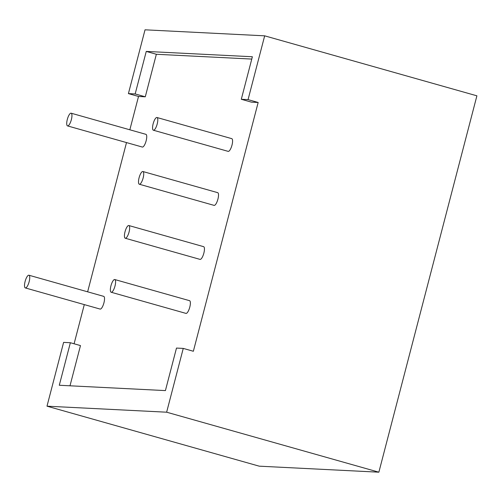 <?xml version="1.0" encoding="UTF-8"?>
<svg xmlns="http://www.w3.org/2000/svg" width="502" height="502" viewBox="0 0 502 502"><rect width="100%" height="100%" fill="white"/><g stroke="black" fill="none" stroke-linecap="round" stroke-linejoin="round"><path stroke-width="0.75" d="M25.1 281.478A6.608 1.983 -74.2 0 0 25.332 287.935A6.608 1.983 -74.2 0 0 29.154 281.678A6.608 1.983 -74.2 0 0 28.928 275.221A6.608 1.983 -74.2 0 0 25.1 281.478M25.332 287.935L100.118 309.075A6.608 1.983 -74.2 0 0 103.939 302.819A6.608 1.983 -74.2 0 0 103.707 296.362L28.928 275.221M67.306 119.451A6.608 1.983 -74.2 0 0 67.538 125.908A6.608 1.983 -74.2 0 0 71.359 119.652A6.608 1.983 -74.2 0 0 71.127 113.195A6.608 1.983 -74.2 0 0 67.306 119.451M67.538 125.908L142.323 147.048A6.608 1.983 -74.2 0 0 146.145 140.792A6.608 1.983 -74.2 0 0 145.913 134.335L71.127 113.195M110.948 285.795A6.608 1.983 -74.2 0 0 111.18 292.252A6.608 1.983 -74.2 0 0 115.002 285.996A6.608 1.983 -74.2 0 0 114.77 279.539A6.608 1.983 -74.2 0 0 110.948 285.795M111.18 292.252L185.96 313.392A6.608 1.983 -74.2 0 0 189.787 307.136A6.608 1.983 -74.2 0 0 189.555 300.679L114.77 279.539M125.017 231.786A6.608 1.983 -74.2 0 0 125.249 238.243A6.608 1.983 -74.2 0 0 129.07 231.987A6.608 1.983 -74.2 0 0 128.838 225.53A6.608 1.983 -74.2 0 0 125.017 231.786M125.249 238.243L200.028 259.383A6.608 1.983 -74.2 0 0 203.856 253.127A6.608 1.983 -74.2 0 0 203.624 246.67L128.838 225.53M139.085 177.777A6.608 1.983 -74.2 0 0 139.318 184.234A6.608 1.983 -74.2 0 0 143.139 177.978A6.608 1.983 -74.2 0 0 142.907 171.521A6.608 1.983 -74.2 0 0 139.085 177.777M139.318 184.234L214.097 205.374A6.608 1.983 -74.2 0 0 217.924 199.118A6.608 1.983 -74.2 0 0 217.692 192.661L142.907 171.521M153.154 123.762A6.608 1.983 -74.2 0 0 153.386 130.225A6.608 1.983 -74.2 0 0 157.208 123.969A6.608 1.983 -74.2 0 0 156.975 117.512A6.608 1.983 -74.2 0 0 153.154 123.762M153.386 130.225L228.165 151.366A6.608 1.983 -74.2 0 0 231.993 145.109A6.608 1.983 -74.2 0 0 231.761 138.646L156.975 117.512M129.836 129.786L138.521 96.459L128.412 93.604L145.028 29.813L264.673 35.83L476.9 95.819L378.866 472.187L259.22 466.17L46.993 406.181L63.61 342.389L70.368 342.728L59.292 385.26L165.415 390.594L176.491 348.068L183.255 348.407L193.358 351.262L258.16 102.477L248.057 99.622L241.299 99.283L251.402 102.138L258.16 102.477M183.255 348.407L166.639 412.198L46.993 406.181M378.866 472.187L166.639 412.198M74.095 343.782L84.298 304.607M87.63 291.819L126.504 142.574M264.673 35.83L248.057 99.622M241.299 99.283L252.374 56.751L146.251 51.417L135.17 93.943L128.412 93.604M70.368 342.728L80.477 345.589L69.998 385.793M138.521 96.459L145.279 96.804L135.17 93.943M251.772 59.073L156.354 54.272L145.279 96.804M156.354 54.272L146.251 51.417"/></g></svg>
